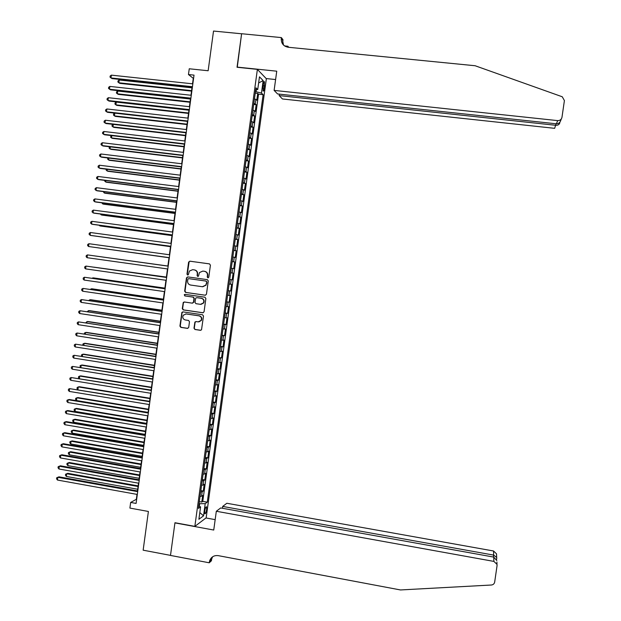 <?xml version="1.0" encoding="UTF-8"?>
<svg xmlns="http://www.w3.org/2000/svg" width="621" height="621" viewBox="0 0 621 621"><rect width="100%" height="100%" fill="white"/><g stroke="black" fill="none" stroke-linecap="round" stroke-linejoin="round"><path stroke-width="0.93" d="M207.903 277.866L208.78 277.183L210.418 265.175L209.479 263.886L189.84 261.185L188.598 262.155L186.975 274.125L187.627 275.018L188.349 274.707L189.405 271.066L192.673 269.669L194.311 269.894C196.391 270.407 197.393 271.773 197.307 273.993L197.098 275.545L197.75 276.438L198.487 276.112L199.465 272.572L202.819 271.082L204.456 271.307C206.545 271.827 207.546 273.193 207.461 275.413L207.251 276.966L207.903 277.866M206.63 509.593L206.529 506.798C205.877 506.581 205.279 507.97 204.736 510.974L204.837 513.761C205.497 513.978 206.094 512.589 206.63 509.593M193.985 328.199L194.916 329.487L200.428 330.31L201.53 329.759L203.486 316.042L202.547 314.762L182.954 311.882L181.899 312.363L179.919 326.103L180.851 327.383L187.472 328.377L188.706 327.414L189.483 321.732L188.551 320.444L185.26 319.962C182.939 319.147 182.264 317.572 183.242 315.251L186.083 313.947L198.976 315.841C201.243 316.601 201.949 318.131 201.088 320.428L198.153 321.872L196.003 321.554L194.909 322.074L193.985 328.199L195.235 329.464L200.824 330.294M257.381 69.373L237.036 67.27L241.592 33.782L213.523 31.05L208.144 70.747L189.25 68.776L188.466 74.543L194.016 75.125L136.1 503.421L130.666 502.436L129.905 508.079L148.396 511.463L143.148 550.183L170.503 555.376L174.959 522.727L194.847 526.383L257.381 69.373L266.355 78.751L206.164 517.829L194.847 526.383M205.202 295.239L206.451 294.269L208.268 280.94L207.329 279.652L187.705 276.896L186.471 277.866L184.662 291.148L185.594 292.429L205.419 295.247M205.877 298.499L204.061 311.82L202.811 312.782L183.226 309.91L182.295 308.629L183.249 302.458L184.297 301.985L192.231 303.141L193.473 302.171L193.985 298.398L193.053 297.11L184.794 295.922L184.274 294.672L185.004 294.346L204.938 297.211L205.877 298.499M199.341 501.628L201.771 502.063L202.679 495.434L201.577 496.171L202.19 491.731L200.653 492.049M200.855 490.582L203.284 491.017L204.193 484.38L203.098 485.071L203.704 480.631L202.182 480.918M202.368 479.528L204.798 479.955L205.706 473.318L204.62 473.963L205.225 469.523L203.704 469.787M203.882 468.467L206.312 468.894L207.22 462.249L206.141 462.855L206.746 458.407L205.225 458.647M205.396 457.405L207.825 457.824L208.734 451.18L207.662 451.739L208.268 447.291L206.754 447.5M206.909 446.328L209.347 446.747L210.255 440.095L209.184 440.615L209.789 436.159L208.276 436.346M208.431 435.251L210.861 435.663L211.769 429.01L210.705 429.484L211.319 425.028L209.805 425.191M209.945 424.166L212.382 424.57L213.29 417.917L212.235 418.344L212.84 413.889L211.334 414.021M211.466 413.074L213.896 413.477L214.812 406.817L213.756 407.205L214.369 402.75L212.863 402.85M212.98 401.981L215.417 402.377L216.333 395.709L215.285 396.058L215.891 391.595L214.392 391.672M214.501 390.873L216.939 391.269L217.855 384.601L216.807 384.904L217.42 380.432L215.922 380.487M216.023 379.765L218.46 380.153L219.376 373.477L218.336 373.741L218.949 369.27L217.451 369.301M217.544 368.649L219.981 369.029L220.897 362.353L219.865 362.571L220.478 358.1L218.988 358.1M219.066 357.525L221.511 357.898L222.419 351.222L221.394 351.393L222.007 346.922L220.517 346.898M220.587 346.394L223.032 346.766L223.948 340.083L222.931 340.215L223.537 335.736L222.054 335.689M222.116 335.262L224.561 335.627L225.47 328.936L224.46 329.021L225.074 324.55L223.591 324.473M223.638 324.115L226.083 324.48L226.999 317.789L225.99 317.828L226.603 313.349L225.128 313.248M225.167 312.968L227.612 313.326L228.528 306.634L227.527 306.627L228.14 302.148L226.665 302.016M226.688 301.814L229.141 302.163L230.057 295.464L229.056 295.425L229.677 290.939L228.202 290.775M228.218 290.651L230.67 291.001L231.586 284.302L230.593 284.208L231.206 279.722L229.739 279.535M229.747 279.481L232.2 279.83L233.116 273.124L232.13 272.992L232.743 268.497L231.276 268.288M232.743 268.497L233.729 268.652L234.645 261.938L232.192 261.604M232.2 261.534L233.667 261.759L234.28 257.273L235.258 257.467L236.182 250.752L233.721 250.418M233.744 250.271L235.204 250.527L235.817 246.032L236.795 246.273L237.711 239.551L235.258 239.225M235.281 239.007L236.741 239.287L237.362 234.792L238.324 235.072L239.248 228.349L236.787 228.031M236.826 227.736L238.285 228.039L238.899 223.544L239.861 223.87L240.777 217.14L238.324 216.822M238.371 216.457L239.822 216.791L240.443 212.289L241.398 212.654L242.314 205.924L239.853 205.613M239.916 205.171L241.367 205.528L241.98 201.025L242.927 201.437L243.851 194.707L241.39 194.396M241.46 193.876L242.904 194.264L243.525 189.754L244.464 190.212L245.388 183.474L242.927 183.172M243.005 182.574L244.449 182.993L245.07 178.483L246.001 178.988L246.925 172.242L244.464 171.947M244.558 171.272L245.994 171.714L246.615 167.204L247.546 167.748L248.47 161.002L246.001 160.707M246.102 159.962L247.538 160.428L248.159 155.91L249.083 156.508L250.007 149.754L247.538 149.467M247.655 148.636L249.083 149.133L249.704 144.615L250.62 145.252L251.552 138.499L249.075 138.219M249.2 137.311L250.628 137.839L251.249 133.313L252.165 133.996L253.089 127.243L250.62 126.963M250.752 125.985L252.18 126.537L252.801 122.011L253.71 122.733L254.633 115.972L252.157 115.7M252.305 114.644L253.725 115.219L254.346 110.693L255.247 111.462L256.178 104.701L253.857 103.296M253.702 104.429L256.178 104.701M263.219 84.394L263.079 91.054C263.568 91.419 263.987 90.519 264.344 88.345L264.476 81.693C263.995 81.32 263.576 82.22 263.219 84.394M201.771 502.063L202.772 501.372L207.274 502.179L263.125 94.679L261.457 93.072L255.456 91.613M207.274 502.179L205.202 503.639L203.533 515.841L198.891 519.288L200.591 506.876L198.417 508.405L255.976 87.825L257.731 89.509L259.469 76.825L263.164 80.598L261.457 93.072M202.772 501.372L258.538 94.182L257.723 93.422L256.791 100.191L254.478 98.755M253.725 115.219L254.633 115.972M252.18 126.537L253.089 127.243M250.628 137.839L251.552 138.499M249.083 149.133L250.007 149.754M247.538 160.428L248.47 161.002M245.994 171.714L246.925 172.242M244.449 182.993L245.388 183.474M242.904 194.264L243.851 194.707M241.367 205.528L242.314 205.924M239.822 216.791L240.777 217.14M238.285 228.039L239.248 228.349M236.741 239.287L237.711 239.551M235.204 250.527L236.182 250.752M233.667 261.759L234.645 261.938M232.2 279.83L231.206 279.722M230.67 291.001L229.677 290.939M229.141 302.163L228.14 302.148M227.612 313.326L226.603 313.349M226.083 324.48L225.074 324.55M224.561 335.627L223.537 335.736M223.032 346.766L222.007 346.922M221.511 357.898L220.478 358.1M219.981 369.029L218.949 369.27M218.46 380.153L217.42 380.432M216.939 391.269L215.891 391.595M215.417 402.377L214.369 402.75M213.896 413.477L212.84 413.889M212.382 424.57L211.319 425.028M210.861 435.663L209.789 436.159M209.347 446.747L208.268 447.291M207.825 457.824L206.746 458.407M206.312 468.894L205.225 469.523M204.798 479.955L203.704 480.631M203.284 491.017L202.19 491.731M199.325 506.216L199.667 503.701L199.077 503.592M256.062 91.675L256.333 89.703M137.008 494.386L136.341 499.307L130.666 502.436M188.466 74.543L193.271 78.308L192.526 83.812M192.068 87.181L190.973 95.261M190.523 98.592L189.428 106.696M188.986 109.995L187.884 118.122M187.441 121.39L186.339 129.548M185.904 132.778L184.794 140.967M184.359 144.157L183.249 152.37M182.822 155.537L181.712 163.773M181.285 166.902L180.168 175.176M179.748 178.266L178.631 186.564M178.219 189.622L177.094 197.944M176.682 200.971L175.549 209.324M175.145 212.312L174.012 220.688M173.616 223.645L172.475 232.052M172.087 234.979L170.946 243.409M170.55 246.296L169.409 254.757M169.021 257.614L167.872 266.099M167.491 268.94L166.35 277.401M165.954 280.273L164.821 288.695M164.425 291.598L163.292 299.99M162.896 302.924L161.77 311.276M161.367 314.242L160.241 322.555M159.838 325.544L158.72 333.826M158.308 336.846L157.198 345.09M156.779 348.148L155.669 356.345M155.258 359.435L154.148 367.601M153.729 370.714L152.634 378.841M152.207 381.993L151.113 390.081M150.678 393.264L149.591 401.313M149.156 404.519L148.077 412.538M147.635 415.775L146.556 423.763M146.114 427.031L145.042 434.972M144.592 438.271L143.529 446.181M143.078 449.511L142.015 457.374M141.557 460.735L140.501 468.568M140.043 471.96L138.988 479.761M138.522 483.177L137.474 490.939M255.247 93.15L257.723 93.422M258.538 94.182L263.125 94.679M255.705 89.789L257.731 89.509M254.346 110.693L252.926 110.103M252.801 122.011L251.373 121.444M251.249 133.313L249.821 132.785M249.704 144.615L248.268 144.111M248.159 155.91L246.723 155.429M246.615 167.204L245.171 166.746M245.07 178.483L243.626 178.056M243.525 189.754L242.081 189.358M241.98 201.025L240.537 200.653M240.443 212.289L238.992 211.94M238.899 223.544L237.447 223.226M237.362 234.792L235.902 234.497M235.817 246.032L234.358 245.769M234.28 257.273L232.821 257.032M230.663 272.79L232.13 272.992M229.126 284.038L230.593 284.208M227.581 295.278L229.056 295.425M226.044 306.51L227.527 306.627M224.507 317.735L225.99 317.828M222.978 328.959L224.46 329.021M221.441 340.168L222.931 340.215M219.904 351.377L221.394 351.393M218.375 362.579L219.865 362.571M216.838 373.772L218.336 373.741M215.308 384.966L216.807 384.904M213.779 396.144L215.285 396.058M212.25 407.322L213.756 407.205M210.721 418.492L212.235 418.344M209.192 429.654L210.705 429.484M207.67 440.809L209.184 440.615M206.141 451.964L207.662 451.739M204.62 463.103L206.141 462.855M203.09 474.242L204.62 473.963M201.569 485.374L203.098 485.071M200.591 506.876L198.759 505.913M200.047 496.497L201.577 496.171M199.667 503.701L205.202 503.639M258.631 82.942L263.164 80.598M203.533 515.841L199.815 512.566M208.089 277.866L207.554 276.997L207.763 275.445C207.849 273.232 206.847 271.866 204.759 271.346L204.456 271.307M202.966 271.105L204.759 271.346M192.673 269.669L194.629 269.941C196.71 270.453 197.703 271.812 197.618 274.032L197.408 275.577L197.936 276.446M209.588 263.909L190.166 261.231L189.157 261.651L187.301 274.164L187.814 275.018M187.868 276.919L186.797 277.897L184.996 291.164L185.927 292.444L205.458 295.247M206.568 281.965L205.908 281.065L188.691 278.643L187.969 278.953L187.596 280.956C187.511 283.168 188.505 284.534 190.585 285.047L202.353 286.723L205.792 285.117L206.871 281.996L205.908 281.065M188.947 278.666L206.219 281.096M202.749 286.755L206.094 285.14L206.343 283.603M206.871 281.996L206.653 283.626M184.328 301.992L183.389 302.955L182.621 308.629L183.552 309.91L203.145 312.782M192.549 303.141L193.791 302.179L194.303 298.406L193.372 297.125L184.794 295.922M185.112 294.362L184.608 294.688L185.12 295.938M200.482 304.337L203.393 302.939C204.301 300.626 203.603 299.081 201.305 298.305L196.756 297.645L195.685 298.142L194.994 302.388L195.933 303.677L200.482 304.337M201.025 304.36L203.704 302.947C204.604 300.634 203.913 299.089 201.615 298.313L201.305 298.305M196.834 297.653L201.615 298.313M195.949 321.546L195.079 322.501L194.303 328.175M198.875 321.888L201.398 320.413C202.26 318.123 201.553 316.594 199.287 315.833L198.976 315.841M185.764 313.916L199.287 315.833M182.954 311.882L182.054 312.837L180.253 326.079L181.185 327.36L187.868 328.362M191.974 87.84L119.216 80.008L118.852 82.772L119.806 83.361L191.532 91.124M119.216 80.008L118.037 80.87L117.889 81.972L118.852 82.772L191.602 90.643M192.448 86.707L110.996 77.959L111.369 75.141L192.836 83.851M192.378 87.212L111.997 78.572L110.018 77.151L110.165 76.018L111.369 75.141M279.365 94.136L279.163 95.587L282.454 98.964L554.662 128.33L556.067 123.773M279.163 95.587L555.849 125.295C557.743 125.395 559.016 124.712 559.684 123.237L559.816 122.29M237.059 67.091L276.749 71.19L274.117 90.394L557.674 120.614C559.987 120.637 561.423 119.543 561.974 117.33L564.404 100.571L562.261 96.775L475.112 65.741L288.167 47.25C283.37 46.272 281.072 43.268 281.274 38.246L281.367 37.594L241.608 33.728L237.261 67.293M284.527 45.915L287.896 46.249L288.695 47.297M281.367 37.594L282.997 39.76L282.602 42.663M266.176 78.556L275.608 79.542M274.117 90.394L277.564 93.942L556.424 123.812L557.674 120.614M287.771 47.196L287.896 46.249M283.502 45.054L282.508 39.876L281.274 38.246M561.306 118.991L560.918 119.946C560.196 122.492 558.706 123.781 556.424 123.812M559.855 122.252L559.684 123.237M216.318 511.262L493.889 561.407L493.742 557.091L220.672 507.955L216.318 511.262L213.74 530.039L174.936 522.898L170.496 555.438L209.246 562.789L211.419 560.771L211.893 557.34M496.901 562.067L497.056 565.677L494.681 582.04C494.308 583.802 493.206 584.796 491.382 585.013L400.475 589.95L218.243 555.64C214.043 555.174 211.163 556.921 209.611 560.872L209.246 562.789M205.986 517.968L215.169 519.637M222.683 506.425L493.664 555.096L493.524 550.99L226.836 503.266L222.683 506.425L222.434 508.273M211.357 557.852L211.14 559.467M493.524 550.99L496.513 553.839L496.567 555.011M497.01 564.38L493.889 561.407M212.63 556.773L210.977 560.639L209.331 562.16M496.707 558.256L496.676 557.441L493.664 555.096L493.385 557.029M496.823 560.577L493.742 557.091M190.468 99.026L117.742 91.054L117.377 93.818L118.339 94.376L190.026 102.271M117.742 91.054L116.562 91.908L116.414 93.01L117.377 93.818L190.088 101.821M188.955 110.204L116.274 102.092L115.902 104.856L116.872 105.384L188.52 113.418M116.274 102.092L115.095 102.931L114.947 104.033L115.902 104.856L188.574 112.999M187.068 124.169L114.435 115.886L113.48 115.056L113.627 113.954L114.792 113.138L114.435 115.886L115.405 116.383L187.014 124.557M113.301 124.386L112.968 126.909L113.938 127.383L185.508 135.689M113.045 124.355L112.153 124.968L112.013 126.071L112.968 126.909L185.555 135.331M190.895 98.149L109.49 89.238L109.87 86.42L191.284 95.292M190.833 98.623L110.499 89.828L108.52 88.423L108.667 87.289L109.87 86.42M189.351 109.591L107.992 100.517L108.364 97.699L189.739 106.727M189.296 110.026L109.001 101.068L107.022 99.686L107.169 98.56L108.364 97.699M187.806 121.017L106.494 111.788L106.866 108.97L188.194 118.161M187.752 121.421L107.503 112.308L105.523 110.942L105.671 109.816L106.866 108.97M186.261 132.436L104.996 123.051L105.368 120.233L186.649 129.579M186.215 132.809L106.005 123.54L104.025 122.19L104.173 121.072L105.368 120.233M111.803 135.626L111.493 137.932L112.471 138.374L184.002 146.82M111.291 135.564L110.546 137.078L111.493 137.932L184.049 146.494M184.716 143.855L103.497 134.307L103.87 131.489L185.105 140.998M184.67 144.196L104.514 134.765L102.527 133.437L102.675 132.312L103.87 131.489M110.305 146.859L110.026 148.939L111.012 149.358L182.496 157.936M109.537 146.766L109.079 148.077L110.026 148.939L182.543 157.641M183.179 155.266L101.999 145.555L102.372 142.745L183.56 152.409M183.133 155.568L103.016 145.989L101.029 144.677L101.184 143.552L102.372 142.745M108.807 158.083L108.559 159.946L109.544 160.334L180.998 169.052M107.782 157.959L107.612 159.077L108.559 159.946L181.029 168.788M181.635 166.661L100.501 156.795L100.874 153.985L182.023 163.812M181.596 166.94L101.526 157.198L99.539 155.91L99.686 154.784L100.874 153.985M107.309 169.308L107.091 170.946L108.077 171.303L179.492 180.16M106.261 169.176L106.144 170.061L107.091 170.946L179.523 179.927M180.09 178.056L99.003 168.035L99.376 165.225L180.478 175.207M180.059 178.305L100.035 168.407L98.04 167.134L98.196 166.009L99.376 165.225M105.818 180.517L105.624 181.945L106.618 182.271L177.994 191.26M104.77 180.385L104.677 181.045L105.624 181.945L178.017 191.058M178.553 189.452L97.513 179.267L97.885 176.457L178.941 186.603M178.522 189.661L98.545 179.609L96.55 178.351L96.697 177.233L97.885 176.457M104.32 191.726L104.165 192.929L105.159 193.232L176.496 202.353M103.272 191.594L104.165 192.929L176.519 202.19M177.016 200.831L96.014 190.492L96.387 187.682L177.396 197.983M176.993 201.01L97.055 190.802L95.06 189.568L95.207 188.442L96.387 187.682M102.83 202.927L102.698 203.913L103.699 204.185L174.998 213.445M101.782 202.795L102.698 203.913L175.013 213.306M175.479 212.203L94.524 201.709L94.897 198.906L175.859 209.362M175.456 212.351L95.564 201.988L93.569 200.769L93.717 199.651L94.897 198.906M101.339 214.129L101.239 214.889L102.24 215.13L173.5 224.53M100.323 213.989L101.239 214.889L173.507 224.422M173.942 223.576L93.034 212.918L93.406 210.115L174.322 220.734M173.927 223.684L94.074 213.166L92.079 211.971L92.226 210.853L93.406 210.115M99.849 225.314L99.771 225.858L100.781 226.067L172.001 235.6M99.135 225.221L99.771 225.858L172.009 235.53M172.405 234.932L91.535 224.119L91.908 221.324L172.785 232.099M172.39 235.017L92.591 224.344L90.588 223.164L90.736 222.046L91.908 221.324M98.351 236.492L170.503 246.677M97.932 236.438L170.511 246.63M170.868 246.289L90.045 235.32L90.418 232.518L171.249 243.455M170.86 246.343L91.101 235.514L89.098 234.35L89.245 233.232L90.418 232.518M96.868 247.67L169.005 257.738M96.729 247.655L169.005 257.723M88.935 243.711L87.763 244.418L87.608 245.536L88.562 246.514L169.331 257.653L88.562 246.514L88.935 243.711L169.719 254.804M167.887 266.029L95.75 256.046M167.88 266.036L95.673 256.038M87.072 257.699L86.125 256.706L86.272 255.588L87.445 254.897L168.182 266.145L87.445 254.897L87.072 257.699L167.802 268.978M166.389 277.082L94.26 267.216M166.381 277.121L93.903 267.162M166.653 277.447L85.954 266.083L166.645 277.486M85.582 268.877L84.635 267.876L84.79 266.758L85.954 266.083L85.582 268.877L166.265 280.319M164.899 288.128L93.856 277.952L92.84 277.882L92.77 278.371M164.883 288.198L92.84 277.882L92.125 278.278M165.124 288.742L84.464 277.253L165.116 288.812M84.099 280.048L83.152 279.031L83.299 277.921L84.464 277.253L84.099 280.048L164.736 291.645M163.401 299.167L92.405 288.858L91.38 288.812L91.287 289.526M163.393 299.268L91.38 288.812L90.348 289.386M163.602 300.036L82.981 288.423L163.587 300.137M82.609 291.21L81.669 290.186L81.817 289.075L82.981 288.423L82.609 291.21L163.207 302.97M161.91 310.205L90.953 299.757L89.921 299.741L89.797 300.665M161.895 310.329L89.921 299.741L88.756 300.517M162.073 311.315L81.498 299.586L162.058 311.455M81.126 302.373L80.187 301.34L80.334 300.222L81.498 299.586L81.126 302.373L161.67 314.288M160.42 321.228L89.502 310.655L88.469 310.663L88.314 311.804M160.397 321.391L88.469 310.663L87.274 311.649M160.552 322.594L80.008 310.741L160.529 322.765M79.635 313.527L78.704 312.479L78.851 311.362L80.008 310.741L79.635 313.527L160.14 325.59M158.929 332.251L88.05 321.538L87.01 321.577L86.831 322.943M158.906 332.445L87.01 321.577L85.791 322.78M159.023 333.873L78.525 321.888L158.999 334.075M78.153 324.674L77.221 323.619L77.369 322.501L78.525 321.888L78.153 324.674L158.619 336.892M157.439 343.266L86.598 332.421L85.558 332.483L85.349 334.067M157.408 343.491L85.558 332.483L84.417 333.081L84.309 333.904M157.501 345.136L77.043 333.027L157.47 345.369M76.67 335.814L75.739 334.742L75.886 333.632L77.043 333.027L76.67 335.814L157.09 348.195M155.956 354.273L85.147 343.297L84.107 343.39L83.866 345.183M155.918 354.529L84.107 343.39L82.966 343.972L82.826 345.028M155.98 356.392L75.56 344.166L155.941 356.656M75.188 346.945L74.256 345.866L74.404 344.756L75.56 344.166L75.188 346.945L155.56 359.481M154.466 365.272L83.695 354.164L82.647 354.288L82.383 356.299M154.427 365.559L82.647 354.288L81.514 354.855L81.568 356.167M154.458 367.648L74.078 355.29L154.419 367.942M73.713 358.076L72.781 356.982L72.929 355.872L74.078 355.29L73.713 358.076L154.039 370.76M152.976 376.272L82.251 365.024L81.196 365.179L80.901 367.407M152.937 376.582L81.196 365.179L80.062 365.73L80.342 367.314M152.937 378.895L72.603 366.413L152.89 379.221M72.23 369.192L71.299 368.09L71.446 366.98L72.603 366.413L72.23 369.192L152.51 382.039M151.493 387.263L80.8 375.884L79.744 376.062L79.418 378.507M151.446 387.605L79.744 376.062L78.611 376.605L78.471 377.692L79.108 378.453M151.415 390.128L71.12 377.529L151.369 390.493M70.747 380.308L69.824 379.198L69.971 378.088L71.12 377.529L70.747 380.308L150.988 393.31M150.01 398.247L79.356 386.736L78.3 386.937L77.943 389.6M149.956 398.62L78.3 386.937L77.167 387.473L77.02 388.56L77.881 389.592M149.902 401.368L69.637 388.637L149.847 401.756M69.273 391.416L68.349 390.291L68.496 389.181L69.637 388.637L69.273 391.416L149.467 404.574M148.52 409.223L77.904 397.58L76.849 397.813L76.484 400.529L148.093 412.375M148.466 409.627L76.849 397.813L75.715 398.333L75.576 399.419L76.484 400.529M148.38 412.592L69.273 399.497L68.163 399.745L148.326 413.019M67.79 402.517L66.874 401.383L67.021 400.273L68.163 399.745L67.79 402.517L147.945 415.829M147.037 420.192L76.461 408.416L75.397 408.68L75.04 411.397L146.61 423.382M146.983 420.627L75.397 408.68L74.272 409.192L74.124 410.279L75.04 411.397M146.867 423.809L67.798 410.566L66.688 410.838L146.804 424.267M66.315 413.617L65.399 412.468L65.547 411.358L66.688 410.838L66.315 413.617L146.424 427.077M145.555 431.16L75.017 419.245L73.953 419.54L73.588 422.257L145.12 434.374M145.493 431.626L73.953 419.54L72.828 420.037L72.68 421.123L73.588 422.257M145.345 435.026L66.323 421.628L65.213 421.931L145.283 435.515M64.84 424.702L63.924 423.545L64.072 422.443L65.213 421.931L64.84 424.702L144.903 438.325M144.072 442.113L73.573 430.074L72.502 430.392L72.145 433.109L143.637 445.358M144.01 442.61L72.502 430.392L71.376 430.881L71.236 431.968L72.145 433.109M143.831 446.227L64.848 432.682L63.738 433.016L143.761 446.747M63.365 435.787L62.449 434.622L62.597 433.512L63.738 433.016L63.365 435.787L143.381 449.557M142.597 453.066L72.129 440.894L71.058 441.244L70.693 443.953L142.155 456.342M142.519 453.594L71.058 441.244L69.932 441.717L69.793 442.804L70.693 443.953M142.318 457.429L63.381 443.728L62.263 444.093L142.24 457.98M61.89 446.864L60.974 445.684L61.122 444.582L62.263 444.093L61.89 446.864L141.86 460.79M141.114 464.011L70.693 451.708L69.614 452.088L69.249 454.797L140.664 467.318M141.037 464.57L69.614 452.088L68.489 452.546L68.349 453.633L69.249 454.797M140.804 468.622L61.906 454.774L60.788 455.17L140.726 469.212M60.416 457.933L59.507 456.745L59.647 455.635L60.788 455.17L60.416 457.933L140.346 472.014M139.632 474.956L69.249 462.513L68.17 462.917L67.805 465.626L139.182 478.286M139.554 475.546L68.17 462.917L67.045 463.375L66.905 464.454L67.805 465.626M139.29 479.808L60.439 465.812L59.313 466.231L139.205 480.429M58.948 468.995L58.032 467.799L58.18 466.689L59.313 466.231L58.948 468.995L138.825 483.231M138.157 485.886L67.805 473.318L66.726 473.753L66.362 476.454L137.699 489.247M138.072 486.507L66.726 473.753L65.609 474.196L67.805 473.318M66.362 476.454L65.461 475.275L65.609 474.196M137.777 490.994L58.972 476.843L57.838 477.293L137.691 491.638M57.474 480.056L56.565 478.845L56.713 477.735L57.838 477.293L57.474 480.056L137.311 494.44M56.713 477.735L58.972 476.843M255.278 103.901L255.899 99.376M263.04 85.698L264.686 85.869M262.753 88.174L264.344 88.345M496.715 558.403L496.544 559.591M264.08 81.646L264.476 81.693M211.264 559.358L209.611 560.872M496.513 553.839L496.676 557.441M496.521 559.544L496.753 557.93"/></g></svg>
